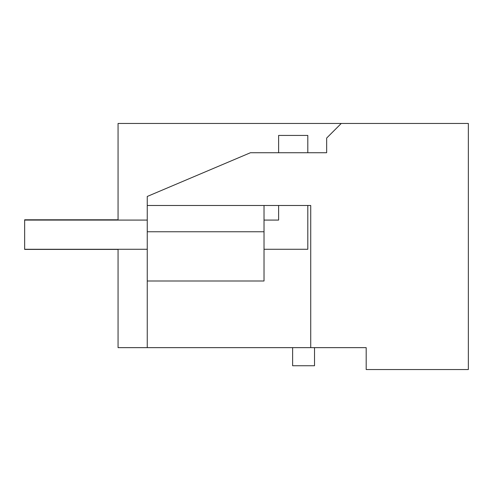 <?xml version="1.0" encoding="UTF-8"?>
<svg xmlns="http://www.w3.org/2000/svg" width="493" height="493" viewBox="0 0 493 493"><rect width="100%" height="100%" fill="white"/><g stroke="black" fill="none" stroke-linecap="round" stroke-linejoin="round"><path stroke-width="0.74" d="M118.061 220.081L118.061 123.46L468.35 123.46L468.35 369.54L366.182 369.54L366.182 347.645L342.832 347.645M366.182 347.645L147.253 347.645L147.253 280.998L264.02 280.998L264.02 205.489M118.061 249.273L118.061 347.645L147.253 347.645M292.62 347.645L292.62 365.744L314.516 365.744L314.516 347.645M341.255 123.46L326.656 138.058L326.656 152.731L250.444 152.731L147.253 196.46L147.253 280.998M310.726 347.645L310.726 205.489L147.253 205.489M118.061 322.835L118.061 287.807M147.253 231.759L264.02 231.759M307.805 152.731L307.805 135.427L278.613 135.427L278.613 152.731M278.613 205.489L278.613 220.081L264.02 220.081M147.253 220.081L24.656 220.081L24.656 249.273L147.253 249.273M307.805 205.489L307.805 249.273L264.02 249.273M118.061 249.421L24.65 249.421L24.65 219.792L118.061 219.792"/></g></svg>
